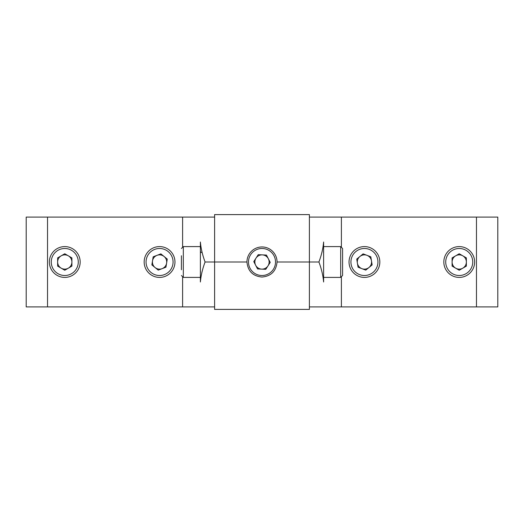 <?xml version="1.0" encoding="UTF-8"?>
<svg xmlns="http://www.w3.org/2000/svg" width="524" height="524" viewBox="0 0 524 524"><rect width="100%" height="100%" fill="white"/><g stroke="black" fill="none" stroke-linecap="round" stroke-linejoin="round"><path stroke-width="0.79" d="M277.045 262C276.161 271.144 271.15 276.161 262.013 277.045C252.863 276.181 247.845 271.163 246.955 262L214.604 262L214.604 309.396L309.396 309.396L309.396 262L277.045 262A15.045 15.045 0 0 0 262 246.955A15.045 15.045 0 0 0 246.955 262M205.087 262C202.519 255.181 200.954 248.514 200.384 242.009L200.384 281.991C200.954 275.486 202.519 268.819 205.087 262L214.604 262L214.604 214.604L309.396 214.604L309.396 262L318.913 262C321.481 268.819 323.046 275.486 323.616 281.991L323.616 242.009C323.046 248.514 321.481 255.181 318.913 262M26.2 306.907L26.2 217.093L47.527 217.093L47.527 306.907L26.2 306.907M182.607 246.732L182.607 217.093L47.527 217.093M214.604 306.907L47.527 306.907M182.607 217.093L214.604 217.093M342.578 275.277L342.578 248.723M358.986 276.41A15.406 15.406 0 0 1 350.032 256.55A15.406 15.406 0 0 1 369.892 247.59A15.406 15.406 0 0 1 378.845 267.45A15.406 15.406 0 0 1 358.986 276.41A15.406 15.406 0 0 0 378.845 267.45A15.406 15.406 0 0 0 369.892 247.59M366.964 255.326A7.133 7.133 0 0 1 368.955 267.522A7.133 7.133 0 0 1 357.394 263.146A7.133 7.133 0 0 1 366.964 255.326M365.765 270.129L372.138 264.915L370.815 256.786L363.112 253.871L356.733 259.085L358.062 267.214L365.765 270.129M474.633 262A15.406 15.406 0 0 1 459.234 277.406A15.406 15.406 0 0 1 443.828 262A15.406 15.406 0 0 1 459.234 246.594A15.406 15.406 0 0 1 474.633 262A15.406 15.406 0 0 0 459.234 246.594A15.406 15.406 0 0 0 443.828 262M452.101 262A7.133 7.133 0 0 1 462.797 255.823A7.133 7.133 0 0 1 462.797 268.177A7.133 7.133 0 0 1 452.101 262M466.367 257.88L459.234 253.76L452.101 257.88L452.101 266.12L459.234 270.24L466.367 266.12L466.367 257.88M261.653 269.126A7.133 7.133 0 0 1 256 258.142A7.133 7.133 0 0 1 268.34 258.738A7.133 7.133 0 0 1 261.653 269.126M258.234 254.677L253.773 261.6L257.539 268.923L265.766 269.323L270.227 262.4L266.461 255.077L258.234 254.677M154.108 247.59A15.406 15.406 0 0 1 173.968 256.55A15.406 15.406 0 0 1 165.014 276.41A15.406 15.406 0 0 1 145.155 267.45A15.406 15.406 0 0 1 154.108 247.59A15.406 15.406 0 0 0 145.155 267.45A15.406 15.406 0 0 0 165.014 276.41M162.086 268.674A7.133 7.133 0 0 1 152.523 260.854A7.133 7.133 0 0 1 164.078 256.478A7.133 7.133 0 0 1 162.086 268.674M153.185 256.786L151.862 264.915L158.235 270.129L165.938 267.214L167.267 259.085L160.888 253.871L153.185 256.786M181.422 269.768L181.422 255.745M80.172 262A15.406 15.406 0 0 1 64.766 277.406A15.406 15.406 0 0 1 49.367 262A15.406 15.406 0 0 1 64.766 246.594A15.406 15.406 0 0 1 80.172 262A15.406 15.406 0 0 0 64.766 246.594A15.406 15.406 0 0 0 49.367 262M57.633 262A7.133 7.133 0 0 1 68.336 255.823A7.133 7.133 0 0 1 68.336 268.177A7.133 7.133 0 0 1 57.633 262M71.899 257.88L64.766 253.76L57.633 257.88L57.633 266.12L64.766 270.24L71.899 266.12L71.899 257.88M497.8 217.093L497.8 306.907L476.473 306.907L476.473 217.093L497.8 217.093M341.393 277.268L341.393 306.907L476.473 306.907M309.396 217.093L476.473 217.093M341.393 306.907L309.396 306.907M182.607 306.907L182.607 277.268M323.616 277.406L340.679 277.406L340.679 246.594L342.578 248.494M369.217 249.365A13.506 13.506 0 0 0 351.801 257.219A13.506 13.506 0 0 0 359.654 274.635A13.506 13.506 0 0 0 377.07 266.781A13.506 13.506 0 0 0 369.217 249.365M445.721 262A13.506 13.506 0 0 0 459.234 275.506A13.506 13.506 0 0 0 472.74 262A13.506 13.506 0 0 0 459.234 248.494A13.506 13.506 0 0 0 445.721 262M261.345 275.493A13.506 13.506 0 0 0 275.493 262.655A13.506 13.506 0 0 0 262.655 248.507A13.506 13.506 0 0 0 248.507 261.345A13.506 13.506 0 0 0 261.345 275.493M164.346 274.635A13.506 13.506 0 0 0 172.2 257.219A13.506 13.506 0 0 0 154.783 249.365A13.506 13.506 0 0 0 146.93 266.781A13.506 13.506 0 0 0 164.346 274.635M200.384 246.594L183.321 246.594L183.321 277.406L181.422 275.506M51.26 262A13.506 13.506 0 0 0 64.766 275.506A13.506 13.506 0 0 0 78.279 262A13.506 13.506 0 0 0 64.766 248.494A13.506 13.506 0 0 0 51.26 262M341.393 217.093L341.393 246.732M340.679 277.406L342.578 275.506M323.452 252.103L323.616 251.572M323.616 246.594L340.679 246.594M201.334 252.522L200.384 251.572M200.384 277.406L183.321 277.406M200.548 271.897L200.384 272.428M183.321 246.594L181.422 248.494"/></g></svg>
